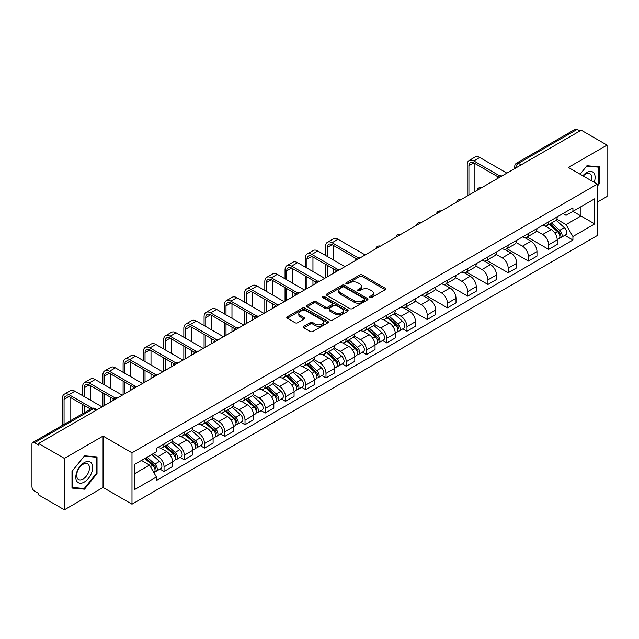 <?xml version="1.0" encoding="UTF-8"?>
<svg xmlns="http://www.w3.org/2000/svg" width="639" height="639" viewBox="0 0 639 639"><rect width="100%" height="100%" fill="white"/><g stroke="black" fill="none" stroke-linecap="round" stroke-linejoin="round"><path stroke-width="0.96" d="M369.885 297.51A1.262 0.727 0 0 0 371.666 297.51L385.197 289.699A1.805 1.038 0 0 0 385.724 288.964A1.805 1.038 0 0 0 385.197 288.229L362.273 274.994A1.805 1.038 0 0 0 359.725 274.994L346.194 282.805A1.262 0.727 0 0 0 345.827 283.317A1.262 0.727 0 0 0 346.194 283.836A1.262 0.727 0 0 0 347.975 283.836L349.725 282.821A5.767 3.331 0 0 1 357.88 282.821L359.789 283.924A5.767 3.331 0 0 1 361.474 286.28A5.767 3.331 0 0 1 359.789 288.636L358.04 289.643A1.262 0.727 0 0 0 357.672 290.162A1.262 0.727 0 0 0 358.04 290.673A1.262 0.727 0 0 0 359.821 290.673L361.57 289.659A5.767 3.331 0 0 1 369.725 289.659L371.634 290.761A5.767 3.331 0 0 1 373.32 293.117A5.767 3.331 0 0 1 371.634 295.474L369.885 296.48A1.262 0.727 0 0 0 369.518 296.999A1.262 0.727 0 0 0 369.885 297.51L369.885 296.48M303.813 326.321A1.805 1.038 0 0 0 303.285 327.056A1.805 1.038 0 0 0 303.813 327.791L310.242 331.505A1.805 1.038 0 0 0 312.791 331.505L327.823 322.823A1.805 1.038 0 0 0 328.35 322.088A1.805 1.038 0 0 0 327.823 321.353L304.891 308.118A1.805 1.038 0 0 0 302.343 308.118L287.318 316.8A1.805 1.038 0 0 0 286.791 317.535A1.805 1.038 0 0 0 287.318 318.27L295.09 322.751A1.805 1.038 0 0 0 297.63 322.751L304.068 319.037A1.805 1.038 0 0 0 304.595 318.302A1.805 1.038 0 0 0 304.068 317.567L300.21 315.346A4.816 2.78 0 0 1 298.804 313.374A4.816 2.78 0 0 1 301.776 310.81A4.816 2.78 0 0 1 307.024 311.409L322.12 320.123A4.816 2.78 0 0 1 323.534 322.088A4.816 2.78 0 0 1 320.554 324.66A4.816 2.78 0 0 1 315.307 324.061L312.791 322.607A1.805 1.038 0 0 0 310.242 322.607L303.813 326.321L303.813 327.791M131.993 452.795L103.063 436.086L64.387 458.411L38.572 443.506L581.226 130.204L607.05 145.109L568.383 167.434L597.321 184.144L131.993 452.795L131.993 504.187L597.321 235.535L597.321 184.144M349.852 308.637A1.805 1.038 0 0 0 352.401 308.637L367.433 299.955A1.805 1.038 0 0 0 367.96 299.22A1.805 1.038 0 0 0 367.433 298.485L344.509 285.25A1.805 1.038 0 0 0 341.961 285.25L326.928 293.924A1.805 1.038 0 0 0 326.401 294.659A1.805 1.038 0 0 0 326.928 295.394L349.852 308.637M323.038 297.782A1.262 0.727 0 0 1 324.316 297.966L347.6 311.409L332.599 320.067A1.805 1.038 0 0 1 330.051 320.067L307.119 306.832L307.119 305.362A1.805 1.038 0 0 0 306.592 306.097A1.805 1.038 0 0 0 307.119 306.832M307.119 305.362L313.557 301.648A1.805 1.038 0 0 1 316.105 301.648L325.403 307.016A1.805 1.038 0 0 0 327.951 307.016L332.216 304.555A1.805 1.038 0 0 0 332.743 303.821A1.805 1.038 0 0 0 332.216 303.086L322.535 297.494A1.262 0.727 0 0 1 322.168 296.975A1.262 0.727 0 0 1 322.943 296.304A1.262 0.727 0 0 1 324.316 296.464L347.624 309.923A1.805 1.038 0 0 1 348.151 310.658A1.805 1.038 0 0 1 347.624 311.393L347.624 309.923M64.387 458.411L64.387 509.802L38.572 494.898L38.572 493.396L34.546 491.079A3.666 2.117 -120 0 1 31.95 486.583L31.95 444.177A3.666 2.117 -120 0 1 32.709 442.5L91.489 408.561A3.666 2.117 60 0 1 93.326 408.744L34.546 442.675A3.666 2.117 -120 0 0 32.709 442.5M597.321 202.124L607.05 196.5L607.05 145.109M64.387 509.802L103.063 487.477L131.993 504.187M38.572 443.506L38.572 445L34.546 442.675M521.144 164.886L518.421 163.312A3.666 2.117 60 0 0 516.592 163.129L575.372 129.198A3.666 2.117 60 0 1 577.209 129.374L518.421 163.312A3.666 2.117 120 0 0 515.825 167.809L515.825 167.961M579.932 130.947L577.209 129.374M548.653 221.821A8.443 4.872 60 0 1 546.912 225.615L555.475 220.671A8.443 4.872 -120 0 0 557.224 216.877M536.504 230.911L542.687 234.489A8.443 4.872 60 0 1 548.661 244.825L557.224 239.881A8.443 4.872 -120 0 0 551.249 229.545L545.123 225.998M557.224 239.881L557.224 244.449L548.661 249.394L527.191 236.997M546.912 225.615A8.443 4.872 60 0 1 542.751 225.232M548.661 244.825L548.661 249.394M528.413 233.515A8.443 4.872 60 0 1 526.664 237.301L535.234 232.356A8.443 4.872 -120 0 0 536.976 228.57M506.943 248.683L528.413 261.079L536.976 256.135L536.976 251.566A8.443 4.872 -120 0 0 531.009 241.23L524.883 237.692M526.664 237.301A8.443 4.872 60 0 1 522.51 236.917M516.264 242.604L522.446 246.175A8.443 4.872 60 0 1 528.413 256.511L528.413 261.079M508.173 245.2A8.443 4.872 60 0 1 506.423 248.986L514.986 244.042A8.443 4.872 -120 0 0 516.735 240.256M486.702 260.377L508.173 272.765L516.735 267.821L516.735 263.252A8.443 4.872 -120 0 0 510.769 252.916L504.634 249.378M506.423 248.986A8.443 4.872 60 0 1 502.27 248.603M496.016 254.29L502.206 257.86A8.443 4.872 60 0 1 508.173 268.196L508.173 272.765M487.932 256.886A8.443 4.872 60 0 1 486.183 260.672L494.746 255.728A8.443 4.872 -120 0 0 496.495 251.942M466.462 272.062L487.932 284.459L496.495 279.515L496.495 274.938A8.443 4.872 -120 0 0 490.528 264.602L484.394 261.063M486.183 260.672A8.443 4.872 60 0 1 482.022 260.297M475.775 265.976L481.958 269.546A8.443 4.872 60 0 1 487.932 279.882L487.932 284.459M467.684 268.572A8.443 4.872 60 0 1 465.935 272.366L474.505 267.414A8.443 4.872 -120 0 0 476.255 263.627M446.222 283.748L467.684 296.145L476.255 291.2L476.255 286.631A8.443 4.872 -120 0 0 470.28 276.288L464.154 272.749M465.935 272.366A8.443 4.872 60 0 1 461.781 271.982M455.535 277.661L461.717 281.232A8.443 4.872 60 0 1 467.684 291.576L467.684 296.145M447.444 280.257A8.443 4.872 60 0 1 445.695 284.051L454.257 279.107A8.443 4.872 -120 0 0 456.006 275.313M425.973 295.434L447.444 307.83L456.006 302.886L456.006 298.317A8.443 4.872 -120 0 0 450.04 287.973L443.913 284.435M445.695 284.051A8.443 4.872 60 0 1 441.541 283.668M435.287 289.347L441.477 292.918A8.443 4.872 60 0 1 447.444 303.261L447.444 307.83M427.203 291.943A8.443 4.872 60 0 1 425.454 295.737L434.017 290.793A8.443 4.872 -120 0 0 435.766 286.999M405.733 307.119L427.203 319.516L435.766 314.572L435.766 310.003A8.443 4.872 -120 0 0 429.799 299.667L423.665 296.121M425.454 295.737A8.443 4.872 60 0 1 421.301 295.354M415.046 301.033L421.229 304.611A8.443 4.872 60 0 1 427.203 314.947L427.203 319.516M406.955 303.637A8.443 4.872 60 0 1 405.214 307.423L413.776 302.479A8.443 4.872 -120 0 0 415.526 298.693M402.85 328.829L406.955 331.202L415.526 326.257L415.526 321.689A8.443 4.872 -120 0 0 409.551 311.353L403.425 307.814M405.214 307.423A8.443 4.872 60 0 1 401.052 307.039M394.806 312.727L400.988 316.297A8.443 4.872 60 0 1 406.955 326.633L406.955 331.202M386.715 315.323A8.443 4.872 60 0 1 384.966 319.109L393.528 314.164A8.443 4.872 -120 0 0 395.277 310.378M382.609 340.523L386.715 342.887L395.277 337.943L395.277 333.374A8.443 4.872 -120 0 0 389.311 323.038L383.184 319.5M384.966 319.109A8.443 4.872 60 0 1 380.812 318.725M374.558 324.412L380.748 327.983A8.443 4.872 60 0 1 386.715 338.319L386.715 342.887M366.474 327.008A8.443 4.872 60 0 1 364.725 330.794L373.288 325.85A8.443 4.872 -120 0 0 375.037 322.064M362.369 352.209L366.474 354.581L375.037 349.629L375.037 345.06A8.443 4.872 -120 0 0 369.07 334.724L362.936 331.186M364.725 330.794A8.443 4.872 60 0 1 360.572 330.419M354.318 336.098L360.508 339.668A8.443 4.872 60 0 1 366.474 350.004L366.474 354.581M346.234 338.694A8.443 4.872 60 0 1 344.485 342.48L353.047 337.536A8.443 4.872 -120 0 0 354.797 333.75M342.121 363.895L346.234 366.267L354.797 361.323L354.797 356.754A8.443 4.872 -120 0 0 348.822 346.41L342.696 342.871M344.485 342.48A8.443 4.872 60 0 1 340.323 342.105M334.077 347.784L340.26 351.354A8.443 4.872 60 0 1 346.234 361.698L346.234 366.267M325.986 350.38A8.443 4.872 60 0 1 324.237 354.174L332.807 349.229A8.443 4.872 -120 0 0 334.548 345.435M321.88 375.58L325.986 377.953L334.548 373.008L334.548 368.439A8.443 4.872 -120 0 0 328.582 358.096L322.455 354.557M324.237 354.174A8.443 4.872 60 0 1 320.083 353.79M313.837 359.469L320.019 363.04A8.443 4.872 60 0 1 325.986 373.384L325.986 377.953M305.746 362.065A8.443 4.872 60 0 1 303.996 365.859L312.559 360.915A8.443 4.872 -120 0 0 314.308 357.121M301.64 387.266L305.746 389.638L314.308 384.694L314.308 380.125A8.443 4.872 -120 0 0 308.341 369.781L302.207 366.243M303.996 365.859A8.443 4.872 60 0 1 299.843 365.476M293.589 371.155L299.779 374.734A8.443 4.872 60 0 1 305.746 385.069L305.746 389.638M285.505 373.759A8.443 4.872 60 0 1 283.756 377.545L292.319 372.601A8.443 4.872 -120 0 0 294.068 368.815M281.4 398.952L285.505 401.324L294.068 396.38L294.068 391.811A8.443 4.872 -120 0 0 288.101 381.475L281.967 377.937M283.756 377.545A8.443 4.872 60 0 1 279.602 377.162M273.348 382.849L279.531 386.419A8.443 4.872 60 0 1 285.505 396.755L285.505 401.324M265.257 385.445A8.443 4.872 60 0 1 263.516 389.231L272.078 384.287A8.443 4.872 -120 0 0 273.827 380.501M261.151 410.645L265.257 413.01L273.827 408.065L273.827 403.497A8.443 4.872 -120 0 0 267.853 393.161L261.726 389.622M263.516 389.231A8.443 4.872 60 0 1 259.354 388.847M253.108 394.535L259.29 398.105A8.443 4.872 60 0 1 265.257 408.441L265.257 413.01M245.017 397.131A8.443 4.872 60 0 1 243.267 400.917L251.83 395.972A8.443 4.872 -120 0 0 253.579 392.186M240.911 422.331L245.017 424.695L253.579 419.751L253.579 415.182A8.443 4.872 -120 0 0 247.612 404.846L241.486 401.308M243.267 400.917A8.443 4.872 60 0 1 239.114 400.541M232.86 406.22L239.05 409.791A8.443 4.872 60 0 1 245.017 420.127L245.017 424.695M224.776 408.816A8.443 4.872 60 0 1 223.027 412.602L231.59 407.658A8.443 4.872 -120 0 0 233.339 403.872M220.671 434.017L224.776 436.389L233.339 431.445L233.339 426.868A8.443 4.872 -120 0 0 227.372 416.532L221.238 412.994M223.027 412.602A8.443 4.872 60 0 1 218.873 412.227M212.619 417.906L218.81 421.476A8.443 4.872 60 0 1 224.776 431.82L224.776 436.389M204.528 420.502A8.443 4.872 60 0 1 202.787 424.296L211.349 419.352A8.443 4.872 -120 0 0 213.099 415.558M200.422 445.702L204.528 448.075L213.099 443.131L213.099 438.562A8.443 4.872 -120 0 0 207.124 428.218L200.997 424.679M202.787 424.296A8.443 4.872 60 0 1 198.625 423.913M192.379 429.592L198.561 433.162A8.443 4.872 60 0 1 204.528 443.506L204.528 448.075M184.288 432.188A8.443 4.872 60 0 1 182.538 435.982L191.109 431.037A8.443 4.872 -120 0 0 192.85 427.243M180.182 457.388L184.288 459.76L192.85 454.816L192.85 450.247A8.443 4.872 -120 0 0 186.884 439.904L180.757 436.365M182.538 435.982A8.443 4.872 60 0 1 178.385 435.598M172.139 441.277L178.321 444.848A8.443 4.872 60 0 1 184.288 455.192L184.288 459.76M164.047 443.881A8.443 4.872 60 0 1 162.298 447.667L170.861 442.723A8.443 4.872 -120 0 0 172.61 438.937M159.942 469.074L164.047 471.446L172.61 466.502L172.61 461.933A8.443 4.872 -120 0 0 166.643 451.597L160.509 448.059M162.298 447.667A8.443 4.872 60 0 1 158.145 447.284M153.144 453.69L158.081 456.542A8.443 4.872 60 0 1 164.047 466.877L164.047 471.446M562.999 213.546L566.042 215.303L594.725 198.753L580.971 206.693L580.971 215.982L566.042 224.601L556.745 219.225M134.589 473.691L149.51 465.08L156.387 476.99L134.589 489.578L134.589 464.401L156.387 451.821L156.387 448.298L572.919 207.819L572.919 211.333L594.725 223.922L572.919 236.51L566.042 224.601M594.725 198.753L594.725 223.922M156.387 476.99L156.387 480.512L572.919 240.032L572.919 236.51M597.321 186.197L599.462 183.537L599.462 166.843L586.937 165.725L580.116 174.207L586.674 166.092L598.807 167.178L598.807 183.353L597.321 185.206M103.063 436.086L103.063 487.477M71.983 488.076L84.5 489.194L97.024 473.611L97.024 456.917L84.5 455.799L71.983 471.374L71.983 488.076M149.51 465.08L141.467 460.431M564.796 235.336L572.919 240.032M598.807 183.161L599.462 183.537M83.182 488.428L84.5 489.194M96.377 473.243L97.024 473.611M370.388 297.686L371.634 296.967A5.767 3.331 0 0 0 373.32 294.619L373.32 293.117M361.474 286.28L361.474 287.774A5.767 3.331 0 0 1 359.789 290.13L358.543 290.849M385.173 289.715L362.273 276.487A1.805 1.038 0 0 0 359.725 276.487L346.697 284.012M367.433 298.485L367.433 299.955L344.509 286.751A1.805 1.038 0 0 0 341.961 286.751L326.952 295.41M364.246 299.739A1.262 0.727 0 0 0 364.613 299.22A1.262 0.727 0 0 0 364.246 298.709L344.125 287.087A1.262 0.727 0 0 0 342.336 287.087L340.491 288.157A5.767 3.331 0 0 0 338.806 290.505A5.767 3.331 0 0 0 340.491 292.862L354.246 300.801A5.767 3.331 0 0 0 362.401 300.801L364.246 299.739L364.246 301.233A1.262 0.727 0 0 0 364.613 300.721L364.613 299.22M338.806 290.505L338.806 292.007A5.767 3.331 0 0 0 340.491 294.355L340.491 292.862M364.246 301.233L362.401 302.303A5.767 3.331 0 0 1 354.246 302.303L340.491 294.355M307.143 306.848L313.557 303.15L313.557 301.648M332.743 303.821L332.743 305.314A1.805 1.038 0 0 1 332.216 306.049L327.951 308.517A1.805 1.038 0 0 1 325.403 308.517L316.105 303.15A1.805 1.038 0 0 0 313.557 303.15M335.052 312.583A4.816 2.78 0 0 0 340.299 313.19A4.816 2.78 0 0 0 343.271 310.618A4.816 2.78 0 0 0 341.865 308.653L336.545 305.586A1.805 1.038 0 0 0 333.997 305.586L329.732 308.046A1.805 1.038 0 0 0 329.205 308.781A1.805 1.038 0 0 0 329.732 309.516L335.052 312.583L335.052 314.084A4.816 2.78 0 0 0 340.299 314.692A4.816 2.78 0 0 0 343.271 312.12L343.271 310.618M329.205 308.781L329.205 310.282A1.805 1.038 0 0 0 329.732 311.017L329.732 309.516M335.052 314.084L329.732 311.017M323.534 322.088L323.534 323.59A4.816 2.78 0 0 1 320.554 326.162A4.816 2.78 0 0 1 315.307 325.555L312.791 324.101A1.805 1.038 0 0 0 310.242 324.101L303.837 327.807M298.804 313.374L298.804 314.875A4.816 2.78 0 0 0 300.21 316.84L300.21 315.346M304.044 319.053L300.21 316.84M327.799 322.839L304.891 309.619A1.805 1.038 0 0 0 302.343 309.619L287.342 318.278M549.244 224.265L557.496 231.63A4.585 2.652 60 0 1 558.933 238.722L557.224 239.713M549.46 224.465L553.342 226.701M550.075 223.786L559.253 231.973A2.205 1.27 60 0 1 559.948 235.384A2.205 1.27 60 0 1 559.748 235.464M551.449 222.995L559.7 230.352A4.585 2.652 60 0 1 561.138 237.444A4.585 2.652 60 0 1 559.756 237.596M556.05 220.231L564.373 227.66A4.585 2.652 60 0 1 565.811 234.753L561.138 237.444M468.922 195.039L468.922 165.677A6.885 3.97 60 0 1 470.344 162.522A6.885 3.97 60 0 1 473.787 162.865L498.148 176.931M506.871 173.129L479.753 157.474A9.265 5.352 -120 0 0 475.12 157.01L469.154 160.461A9.265 5.352 -120 0 0 467.229 164.702L467.229 196.013M499.826 175.949L473.787 160.916A9.265 5.352 -120 0 0 469.154 160.461M474.889 191.596L474.889 163.504M594.198 182.339A11.925 6.885 120 0 0 593.982 173.185A11.925 6.885 120 0 0 582.856 175.789M591.466 180.757A9.034 5.216 120 0 0 591.027 174.703A9.034 5.216 120 0 0 590.013 173.768A9.034 5.216 120 0 0 583.223 176.005M598.008 166.715L598.807 167.178M91.545 463.259A11.925 6.885 120 0 0 80.027 466.35A11.925 6.885 120 0 0 76.936 481.431A11.925 6.885 120 0 0 88.462 478.347A11.925 6.885 120 0 0 91.545 463.259M88.589 464.785A9.034 5.216 120 0 0 87.575 463.842A9.034 5.216 120 0 0 79.172 468.06A9.034 5.216 120 0 0 77.527 478.539A9.034 5.216 120 0 0 78.549 479.482A9.034 5.216 120 0 0 86.952 475.272A9.034 5.216 120 0 0 88.589 464.785M84.244 488.523L72.111 487.437L72.111 471.262L84.244 456.166L96.377 457.252L96.377 473.427L84.244 488.523M95.57 456.789L96.377 457.252M387.298 317.759L395.549 325.123A4.585 2.652 60 0 1 396.987 332.216L395.277 333.207M387.522 317.958L391.403 320.203M388.137 317.279L397.314 325.475A2.205 1.27 60 0 1 398.001 328.877A2.205 1.27 60 0 1 397.801 328.957M389.51 316.489L397.754 323.853A4.585 2.652 60 0 1 399.199 330.946A4.585 2.652 60 0 1 397.809 331.09M394.103 313.725L402.426 321.153A4.585 2.652 60 0 1 403.864 328.246L399.199 330.946M367.058 329.452L375.309 336.809A4.585 2.652 60 0 1 376.746 343.902L375.037 344.892M367.273 329.644L371.163 331.889M367.888 328.965L377.066 337.16A2.205 1.27 60 0 1 377.761 340.563A2.205 1.27 60 0 1 377.561 340.643M369.262 328.174L377.513 335.539A4.585 2.652 60 0 1 378.951 342.632A4.585 2.652 60 0 1 377.569 342.776M373.863 325.411L382.186 332.839A4.585 2.652 60 0 1 383.624 339.932L378.951 342.632M346.817 341.138L355.068 348.495A4.585 2.652 60 0 1 356.506 355.588L354.797 356.578M347.033 341.33L350.915 343.574M347.648 340.659L356.826 348.846A2.205 1.27 60 0 1 357.521 352.249A2.205 1.27 60 0 1 357.321 352.329M349.022 339.86L357.273 347.225A4.585 2.652 60 0 1 358.711 354.318A4.585 2.652 60 0 1 357.329 354.461M353.623 337.104L361.946 344.525A4.585 2.652 60 0 1 363.383 351.618L358.711 354.318M326.577 352.824L334.82 360.18A4.585 2.652 60 0 1 336.266 367.281L334.548 368.264M326.793 353.016L330.675 355.26M327.408 352.345L336.585 360.532A2.205 1.27 60 0 1 337.272 363.942A2.205 1.27 60 0 1 337.072 364.014M328.781 351.554L337.025 358.91A4.585 2.652 60 0 1 338.47 366.003A4.585 2.652 60 0 1 337.08 366.155M333.382 348.79L341.697 356.211A4.585 2.652 60 0 1 343.143 363.311L338.47 366.003M306.329 364.51L314.58 371.874A4.585 2.652 60 0 1 316.017 378.967L314.308 379.949M306.552 364.709L310.434 366.946M307.159 364.03L316.345 372.217A2.205 1.27 60 0 1 317.032 375.628A2.205 1.27 60 0 1 316.832 375.708M308.533 363.24L316.784 370.596A4.585 2.652 60 0 1 318.222 377.689A4.585 2.652 60 0 1 316.84 377.841M313.134 360.476L321.457 367.904A4.585 2.652 60 0 1 322.895 374.997L318.222 377.689M286.088 376.195L294.339 383.56A4.585 2.652 60 0 1 295.777 390.653L294.068 391.643M286.304 376.395L290.186 378.631M286.919 375.716L296.097 383.911A2.205 1.27 60 0 1 296.792 387.314A2.205 1.27 60 0 1 296.592 387.394M288.293 374.925L296.544 382.282A4.585 2.652 60 0 1 297.982 389.375A4.585 2.652 60 0 1 296.6 389.526M292.894 372.162L301.217 379.59A4.585 2.652 60 0 1 302.654 386.683L297.982 389.375M265.848 387.881L274.091 395.245A4.585 2.652 60 0 1 275.537 402.338L273.819 403.329M266.064 388.081L269.946 390.325M266.679 387.402L275.856 395.597A2.205 1.27 60 0 1 276.551 399A2.205 1.27 60 0 1 276.344 399.079M268.053 386.611L276.304 393.967A4.585 2.652 60 0 1 277.741 401.068A4.585 2.652 60 0 1 276.352 401.212M272.653 383.847L280.968 391.276A4.585 2.652 60 0 1 282.414 398.369L277.741 401.068M245.6 399.575L253.851 406.931A4.585 2.652 60 0 1 255.288 414.024L253.579 415.015M245.823 399.766L249.705 402.011M246.438 399.087L255.616 407.283A2.205 1.27 60 0 1 256.303 410.685A2.205 1.27 60 0 1 256.103 410.765M247.812 398.297L256.055 405.661A4.585 2.652 60 0 1 257.501 412.754A4.585 2.652 60 0 1 256.111 412.898M252.405 395.533L260.728 402.961A4.585 2.652 60 0 1 262.166 410.054L257.501 412.754M225.359 411.26L233.61 418.617A4.585 2.652 60 0 1 235.048 425.71L233.339 426.7M225.575 411.452L229.465 413.697M226.19 410.781L235.368 418.968A2.205 1.27 60 0 1 236.063 422.371A2.205 1.27 60 0 1 235.863 422.451M227.564 409.982L235.815 417.347A4.585 2.652 60 0 1 237.253 424.44A4.585 2.652 60 0 1 235.871 424.584M232.165 407.227L240.488 414.647A4.585 2.652 60 0 1 241.925 421.74L237.253 424.44M205.119 422.946L213.362 430.303A4.585 2.652 60 0 1 214.808 437.403L213.091 438.386M205.335 423.138L209.217 425.382M205.95 422.467L215.127 430.654A2.205 1.27 60 0 1 215.822 434.057A2.205 1.27 60 0 1 215.615 434.137M207.324 421.668L215.575 429.033A4.585 2.652 60 0 1 217.012 436.125A4.585 2.652 60 0 1 215.623 436.277M211.924 418.912L220.239 426.333A4.585 2.652 60 0 1 221.685 433.426L217.012 436.125M184.871 434.632L193.122 441.996A4.585 2.652 60 0 1 194.56 449.089L192.85 450.072M185.094 434.832L188.976 437.068M185.709 434.153L194.887 442.34A2.205 1.27 60 0 1 195.574 445.75A2.205 1.27 60 0 1 195.374 445.83M187.083 433.362L195.326 440.718A4.585 2.652 60 0 1 196.772 447.811A4.585 2.652 60 0 1 195.382 447.963M191.676 430.598L199.999 438.019A4.585 2.652 60 0 1 201.437 445.119L196.772 447.811M164.63 446.318L172.881 453.682A4.585 2.652 60 0 1 174.319 460.775L172.61 461.765M164.854 446.517L168.736 448.754M165.461 445.838L174.639 454.025A2.205 1.27 60 0 1 175.334 457.436A2.205 1.27 60 0 1 175.134 457.516M166.835 445.048L175.086 452.404A4.585 2.652 60 0 1 176.524 459.497A4.585 2.652 60 0 1 175.142 459.649M171.436 442.284L179.759 449.712A4.585 2.652 60 0 1 181.196 456.805L176.524 459.497M144.893 458.459L152.641 465.368A4.585 2.652 60 0 1 154.079 472.461L153.847 472.588M144.973 458.411L148.488 460.439M145.724 457.979L154.398 465.719A2.205 1.27 60 0 1 155.093 469.122A2.205 1.27 60 0 1 154.894 469.202M147.098 457.181L154.846 464.09A4.585 2.652 60 0 1 156.283 471.191A4.585 2.652 60 0 1 154.902 471.334M151.77 454.489L159.518 461.398A4.585 2.652 60 0 1 160.956 468.491L156.283 471.191M327.224 256.399L327.224 247.485A6.885 3.97 60 0 1 328.646 244.33A6.885 3.97 60 0 1 332.088 244.673L356.45 258.739M365.173 254.937L338.055 239.282A9.265 5.352 -120 0 0 333.422 238.818L327.456 242.269A9.265 5.352 -120 0 0 325.531 246.51L325.531 255.424M358.128 257.757L332.088 242.724A9.265 5.352 -120 0 0 327.456 242.269M325.531 264.266L325.531 277.821M327.224 276.847L327.224 265.241M333.191 273.404L333.191 268.684M333.191 259.841L333.191 245.312M306.976 268.084L306.976 259.17A6.885 3.97 60 0 1 308.405 256.023A6.885 3.97 60 0 1 311.848 256.359L336.21 270.425M344.932 266.623L317.815 250.967A9.265 5.352 -120 0 0 313.182 250.504L307.207 253.955A9.265 5.352 -120 0 0 305.29 258.196L305.29 267.11M337.887 269.45L311.848 254.41A9.265 5.352 -120 0 0 307.207 253.955M305.29 275.952L305.29 289.515M306.976 288.54L306.976 276.927M312.95 285.09L312.95 280.369M312.95 271.535L312.95 256.998M286.735 279.77L286.735 270.856A6.885 3.97 60 0 1 288.157 267.709A6.885 3.97 60 0 1 291.6 268.045L315.97 282.118M324.692 278.308L297.574 262.653A9.265 5.352 -120 0 0 292.934 262.198L286.967 265.64A9.265 5.352 -120 0 0 285.05 269.882L285.05 278.796M317.639 281.136L291.6 266.104A9.265 5.352 -120 0 0 286.967 265.64M285.05 287.638L285.05 301.201M286.735 300.226L286.735 288.612M292.702 296.776L292.702 292.055M292.702 283.221L292.702 268.684M266.495 291.456L266.495 282.542A6.885 3.97 60 0 1 267.917 279.395A6.885 3.97 60 0 1 271.359 279.738L295.721 293.804M304.452 290.002L277.326 274.339A9.265 5.352 -120 0 0 272.693 273.883L266.727 277.326A9.265 5.352 -120 0 0 264.81 281.567L264.81 290.489M297.399 292.822L271.359 277.789A9.265 5.352 -120 0 0 266.727 277.326M264.81 299.324L264.81 312.886M266.495 311.912L266.495 300.298M272.462 308.469L272.462 303.749M272.462 294.906L272.462 280.369M246.247 303.15L246.247 294.228A6.885 3.97 60 0 1 247.676 291.08A6.885 3.97 60 0 1 251.119 291.424L275.481 305.49M284.203 301.688L257.086 286.024A9.265 5.352 -120 0 0 252.453 285.569L246.486 289.012A9.265 5.352 -120 0 0 244.561 293.261L244.561 302.175M277.158 304.507L251.119 289.475A9.265 5.352 -120 0 0 246.486 289.012M244.561 311.009L244.561 324.572M246.247 323.598L246.247 311.984M252.221 320.155L252.221 315.434M252.221 306.592L252.221 292.055M226.006 314.835L226.006 305.921A6.885 3.97 60 0 1 227.436 302.766A6.885 3.97 60 0 1 230.871 303.11L255.241 317.176M263.963 313.374L236.845 297.718A9.265 5.352 -120 0 0 232.213 297.255L226.238 300.705A9.265 5.352 -120 0 0 224.321 304.947L224.321 313.861M256.91 316.193L230.871 301.161A9.265 5.352 -120 0 0 226.238 300.705M224.321 322.703L224.321 336.258M226.006 335.283L226.006 323.677M231.973 331.841L231.973 327.12M231.973 318.278L231.973 303.749M205.766 326.521L205.766 317.607A6.885 3.97 60 0 1 207.188 314.452A6.885 3.97 60 0 1 210.63 314.795L234.992 328.861M243.723 325.059L216.597 309.404A9.265 5.352 -120 0 0 211.964 308.941L205.998 312.391A9.265 5.352 -120 0 0 204.081 316.632L204.081 325.547M236.67 327.879L210.63 312.846A9.265 5.352 -120 0 0 205.998 312.391M204.081 334.389L204.081 347.943M205.766 346.969L205.766 335.363M211.733 343.526L211.733 338.806M211.733 329.964L211.733 315.434M185.526 338.207L185.526 329.293A6.885 3.97 60 0 1 186.947 326.146A6.885 3.97 60 0 1 190.39 326.481L214.752 340.547M223.474 336.745L196.357 321.09A9.265 5.352 -120 0 0 191.724 320.626L185.757 324.077A9.265 5.352 -120 0 0 183.832 328.318L183.832 337.232M216.429 339.573L190.39 324.532A9.265 5.352 -120 0 0 185.757 324.077M183.832 346.074L183.832 359.637M185.526 358.663L185.526 347.049M191.492 355.212L191.492 350.491M191.492 341.657L191.492 327.12M165.277 349.892L165.277 340.978A6.885 3.97 60 0 1 166.707 337.831A6.885 3.97 60 0 1 170.142 338.167L194.512 352.241M203.234 348.431L176.116 332.775A9.265 5.352 -120 0 0 171.484 332.32L165.509 335.763A9.265 5.352 -120 0 0 163.592 340.004L163.592 348.918M196.189 351.258L170.142 336.226A9.265 5.352 -120 0 0 165.509 335.763M163.592 357.76L163.592 371.323M165.277 370.348L165.277 358.735M171.252 366.898L171.252 362.177M171.252 353.343L171.252 338.806M145.037 361.578L145.037 352.664A6.885 3.97 60 0 1 146.459 349.517A6.885 3.97 60 0 1 149.901 349.86L174.271 363.926M182.994 360.124L155.868 344.461A9.265 5.352 -120 0 0 151.235 344.006L145.269 347.448A9.265 5.352 -120 0 0 143.352 351.69L143.352 360.604M175.941 362.944L149.901 347.912A9.265 5.352 -120 0 0 145.269 347.448M143.352 369.446L143.352 383.009M145.037 382.034L145.037 370.42M151.004 378.584L151.004 373.871M151.004 365.029L151.004 350.491M124.797 373.272L124.797 364.35A6.885 3.97 60 0 1 126.218 361.203A6.885 3.97 60 0 1 129.661 361.546L154.023 375.612M162.745 371.81L135.628 356.147A9.265 5.352 -120 0 0 130.995 355.691L125.028 359.134A9.265 5.352 -120 0 0 123.103 363.383L123.103 372.297M155.7 374.63L129.661 359.597A9.265 5.352 -120 0 0 125.028 359.134M123.103 381.132L123.103 394.694M124.797 393.72L124.797 382.106M130.763 390.277L130.763 385.557M130.763 376.714L130.763 362.177M104.548 384.958L104.548 376.044A6.885 3.97 60 0 1 105.978 372.888A6.885 3.97 60 0 1 109.421 373.232L133.783 387.298M142.505 383.496L115.387 367.84A9.265 5.352 -120 0 0 110.755 367.377L104.78 370.828A9.265 5.352 -120 0 0 102.863 375.069L102.863 383.983M135.46 386.315L109.421 371.283A9.265 5.352 -120 0 0 104.78 370.828M102.863 392.825L102.863 406.38M104.548 405.406L104.548 393.792M110.523 401.963L110.523 397.242M110.523 388.4L110.523 373.871M84.308 396.643L84.308 387.729A6.885 3.97 60 0 1 85.73 384.574A6.885 3.97 60 0 1 89.172 384.918L113.542 398.984M122.265 395.182L95.147 379.526A9.265 5.352 -120 0 0 90.506 379.063L84.54 382.513A9.265 5.352 -120 0 0 82.623 386.755L82.623 395.669M115.212 398.001L89.172 382.969A9.265 5.352 -120 0 0 84.54 382.513M82.623 404.511L82.623 413.681M84.308 412.706L84.308 405.485M90.275 400.086L90.275 385.557M64.068 424.392L64.068 399.415A6.885 3.97 60 0 1 65.49 396.268A6.885 3.97 60 0 1 68.932 396.603L90.562 409.096M102.024 406.867L74.899 391.212A9.265 5.352 -120 0 0 70.266 390.748L64.299 394.199A9.265 5.352 -120 0 0 62.382 398.44L62.382 425.366M92.375 408.193L68.932 394.654A9.265 5.352 -120 0 0 64.299 394.199M70.034 420.949L70.034 397.242M515.961 167.881L515.825 167.809A3.666 2.117 0 0 1 514.754 166.308L514.754 168.576M184.288 455.192L192.85 450.247M204.528 443.506L213.099 438.562M224.776 431.82L233.339 426.868M245.017 420.127L253.579 415.182M265.257 408.441L273.827 403.497M285.505 396.755L294.068 391.811M305.746 385.069L314.308 380.125M325.986 373.384L334.548 368.439M346.234 361.698L354.797 356.754M366.474 350.004L375.037 345.06M386.715 338.319L395.277 333.374M406.955 326.633L415.526 321.689M427.203 314.947L435.766 310.003M447.444 303.261L456.006 298.317M467.684 291.576L476.255 286.631M487.932 279.882L496.495 274.938M508.173 268.196L516.735 263.252M528.413 256.511L536.976 251.566M164.047 466.877L172.61 461.933M158.081 456.542L166.643 451.597M178.321 444.848L186.884 439.904M198.561 433.162L207.124 428.218M218.81 421.476L227.372 416.532M239.05 409.791L247.612 404.846M259.29 398.105L267.853 393.161M279.531 386.419L288.101 381.475M299.779 374.734L308.341 369.781M320.019 363.04L328.582 358.096M340.26 351.354L348.822 346.41M360.508 339.668L369.07 334.724M380.748 327.983L389.311 323.038M400.988 316.297L409.551 311.353M421.229 304.611L429.799 299.667M441.477 292.918L450.04 287.973M461.717 281.232L470.28 276.288M481.958 269.546L490.528 264.602M502.206 257.86L510.769 252.916M522.446 246.175L531.009 241.23M542.687 234.489L551.249 229.545M501.583 176.18A3.666 2.117 120 0 0 499.97 177.115M481.343 187.866A3.666 2.117 120 0 0 479.721 188.801M461.102 199.552A3.666 2.117 120 0 0 459.481 200.494M440.862 211.245A3.666 2.117 120 0 0 439.241 212.18M420.614 222.931A3.666 2.117 120 0 0 418.992 223.866M400.373 234.617A3.666 2.117 120 0 0 398.752 235.551M380.133 246.303A3.666 2.117 120 0 0 378.512 247.237M359.885 257.988A3.666 2.117 120 0 0 358.263 258.923M339.644 269.674A3.666 2.117 120 0 0 338.023 270.616M319.404 281.368A3.666 2.117 120 0 0 317.783 282.302M299.156 293.053A3.666 2.117 120 0 0 297.542 293.988M278.916 304.739A3.666 2.117 120 0 0 277.294 305.674M258.675 316.425A3.666 2.117 120 0 0 257.054 317.359M238.435 328.111A3.666 2.117 120 0 0 236.813 329.045M218.187 339.796A3.666 2.117 120 0 0 216.565 340.739M197.946 351.49A3.666 2.117 120 0 0 196.325 352.424M177.706 363.176A3.666 2.117 120 0 0 176.084 364.11M157.458 374.861A3.666 2.117 120 0 0 155.836 375.796M137.217 386.547A3.666 2.117 120 0 0 135.596 387.482M116.977 398.233A3.666 2.117 120 0 0 115.355 399.167M96.05 410.318L93.326 408.744A3.666 2.117 120 0 1 95.163 408.561A3.666 3.666 0 0 0 91.489 408.561M371.634 296.967L371.634 295.474M358.04 290.673L358.04 289.643M359.789 290.13L359.789 288.636M346.194 283.836L346.194 282.805M359.725 276.487L359.725 274.994M362.273 276.487L362.273 274.994M385.197 289.699L385.197 288.229M326.928 295.394L326.928 293.924M341.961 286.751L341.961 285.25M344.509 286.751L344.509 285.25M354.246 302.303L354.246 300.801M362.401 302.303L362.401 300.801M316.105 303.15L316.105 301.648M325.403 308.517L325.403 307.016M327.951 308.517L327.951 307.016M332.216 306.049L332.216 304.555M324.316 297.966L324.316 296.464M310.242 324.101L310.242 322.607M312.791 324.101L312.791 322.607M315.307 325.555L315.307 324.061M304.068 319.037L304.068 317.567M287.318 318.27L287.318 316.8M302.343 309.619L302.343 308.118M304.891 309.619L304.891 308.118M327.823 322.823L327.823 321.353M557.496 231.63L554.924 233.115M560.403 234.377L559.572 234.848M564.373 227.66L559.7 230.352M473.787 160.916L479.753 157.474M468.922 165.677L473.787 162.865M395.549 325.123L392.977 326.609M398.456 327.871L397.634 328.35M402.426 321.153L397.754 323.853M375.309 336.809L372.737 338.295M378.216 339.557L377.393 340.036M382.186 332.839L377.513 335.539M355.068 348.495L352.496 349.98M357.976 351.242L357.145 351.722M361.946 344.525L357.273 347.225M334.82 360.18L332.248 361.666M337.727 362.928L336.905 363.407M341.697 356.211L337.025 358.91M314.58 371.874L312.008 373.36M317.487 374.614L316.664 375.093M321.457 367.904L316.784 370.596M294.339 383.56L291.767 385.045M297.247 386.307L296.416 386.779M301.217 379.59L296.544 382.282M274.091 395.245L271.519 396.731M277.007 397.993L276.176 398.472M280.968 391.276L276.304 393.967M253.851 406.931L251.279 408.417M256.758 409.679L255.935 410.158M260.728 402.961L256.055 405.661M233.61 418.617L231.038 420.103M236.518 421.365L235.695 421.844M240.488 414.647L235.815 417.347M213.362 430.303L210.79 431.788M216.278 433.05L215.447 433.53M220.239 426.333L215.575 429.033M193.122 441.996L190.55 443.482M196.029 444.736L195.207 445.215M199.999 438.019L195.326 440.718M172.881 453.682L170.309 455.168M175.789 456.43L174.966 456.901M179.759 449.712L175.086 452.404M152.641 465.368L150.421 466.646M155.549 468.115L154.718 468.595M159.518 461.398L154.846 464.09M332.088 242.724L338.055 239.282M327.224 247.485L332.088 244.673M311.848 254.41L317.815 250.967M306.976 259.17L311.848 256.359M291.6 266.104L297.574 262.653M286.735 270.856L291.6 268.045M271.359 277.789L277.326 274.339M266.495 282.542L271.359 279.738M251.119 289.475L257.086 286.024M246.247 294.228L251.119 291.424M230.871 301.161L236.845 297.718M226.006 305.921L230.871 303.11M210.63 312.846L216.597 309.404M205.766 317.607L210.63 314.795M190.39 324.532L196.357 321.09M185.526 329.293L190.39 326.481M170.142 336.226L176.116 332.775M165.277 340.978L170.142 338.167M149.901 347.912L155.868 344.461M145.037 352.664L149.901 349.86M129.661 359.597L135.628 356.147M124.797 364.35L129.661 361.546M109.421 371.283L115.387 367.84M104.548 376.044L109.421 373.232M89.172 382.969L95.147 379.526M84.308 387.729L89.172 384.918M68.932 394.654L74.899 391.212M64.068 399.415L68.932 396.603M501.895 176.005A3.666 3.666 0 0 0 497.19 178.72M481.654 187.69A3.666 3.666 0 0 0 476.95 190.406M461.414 199.376A3.666 3.666 0 0 0 456.701 202.092M441.166 211.062A3.666 3.666 0 0 0 436.461 213.785M420.925 222.747A3.666 3.666 0 0 0 416.221 225.471M400.685 234.433A3.666 3.666 0 0 0 395.972 237.157M380.445 246.127A3.666 3.666 0 0 0 375.732 248.843M360.196 257.813A3.666 3.666 0 0 0 355.492 260.528M339.956 269.498A3.666 3.666 0 0 0 335.243 272.214M319.716 281.184A3.666 3.666 0 0 0 315.003 283.9M299.467 292.87A3.666 3.666 0 0 0 294.763 295.593M279.227 304.555A3.666 3.666 0 0 0 274.522 307.279M258.987 316.249A3.666 3.666 0 0 0 254.274 318.965M238.746 327.935A3.666 3.666 0 0 0 234.034 330.651M218.498 339.621A3.666 3.666 0 0 0 213.793 342.336M198.258 351.306A3.666 3.666 0 0 0 193.545 354.022M178.017 362.992A3.666 3.666 0 0 0 173.305 365.716M157.769 374.678A3.666 3.666 0 0 0 153.064 377.401M137.529 386.371A3.666 3.666 0 0 0 132.824 389.087M117.288 398.057A3.666 3.666 0 0 0 112.576 400.773M97.128 409.695L95.163 408.561M516.592 163.129A3.666 3.666 0 0 0 514.754 166.308"/></g></svg>
